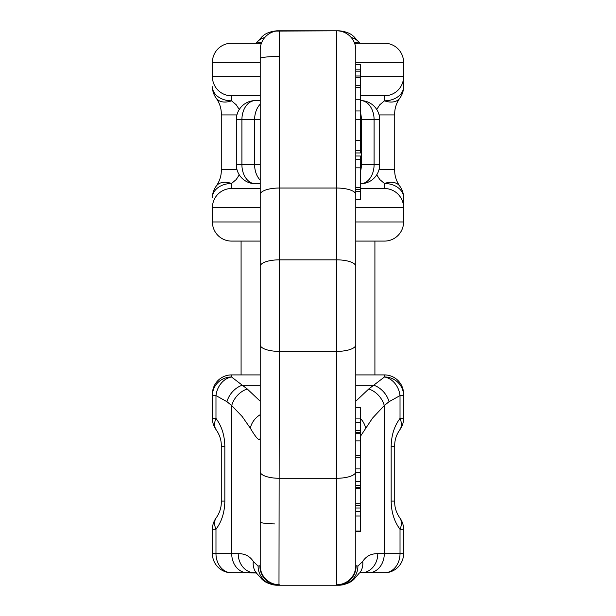 <?xml version="1.0" encoding="UTF-8"?>
<svg xmlns="http://www.w3.org/2000/svg" width="616" height="616" viewBox="0 0 616 616"><rect width="100%" height="100%" fill="white"/><g stroke="black" fill="none" stroke-linecap="round" stroke-linejoin="round"><path stroke-width="0.92" d="M374.913 241.087L374.913 374.913L384.469 374.913L355.794 374.913M355.794 457.303L360.576 457.303L360.576 472.803L355.794 472.803L355.794 433.679L360.576 433.679L360.576 457.257M355.794 199.445L355.794 191.684L360.576 191.684L360.576 199.445L355.794 199.445M355.794 383.152L355.794 253.299M355.794 49.919A19.119 19.119 0 0 0 336.675 30.8L279.325 30.8L336.675 30.8A19.119 19.119 0 0 1 355.794 49.919L355.794 565.681L357.911 566.081L362.709 561.422C366.166 556.156 371.194 553.568 377.793 553.653A19.119 16.37 90 0 1 361.43 572.772L368.722 572.772A19.119 15.554 -90 0 0 384.284 553.653L400.023 553.653L400.023 529.267A19.119 12.466 -37.9 0 0 399.638 517.633A19.119 12.466 -37.9 0 0 399.545 517.517M360.576 418.911L360.576 422.776L355.794 422.776L355.794 407.445L360.576 407.445L360.576 418.911L355.794 418.911M355.794 77.269L355.794 75.999L360.576 75.999L360.576 77.269L355.794 77.269M355.794 385.154L373.489 385.154A19.119 14.083 51.1 0 1 389.043 401.709L384.284 405.559A19.119 14.083 -128.9 0 0 368.722 389.004L384.469 376.992A19.119 18.595 0 0 1 403.588 395.595L403.588 418.418L400.023 418.418C394.271 426.087 391.322 435.481 391.168 446.6L391.168 501.085C391.322 512.204 394.271 521.598 400.023 529.267L403.588 529.267L403.588 553.653A19.119 19.119 0 0 1 384.469 572.772L359.844 572.772A19.119 16.886 35.9 0 0 362.709 561.422M260.206 183.737L255.424 183.737A19.119 19.119 0 0 1 236.313 164.618L236.313 119.697A19.119 19.119 0 0 1 255.424 100.577L260.206 100.577M355.794 557.526L355.794 565.681A19.119 19.065 180 0 1 336.675 584.746L339.054 585.2L276.946 585.2A19.119 18.85 -90 0 1 258.089 566.081L260.206 565.681L260.206 49.919A19.119 19.119 0 0 1 279.325 30.8A19.119 19.119 0 0 0 260.206 49.919M241.087 241.087L241.087 374.913L231.531 374.913L260.206 374.913M276.946 585.2C265.404 584.099 262.393 579.248 262.139 579.417L255.994 572.557L256.618 572.98L231.531 572.772A19.119 19.119 0 0 1 212.412 553.653L212.412 529.267L215.977 529.267A19.119 12.466 -142.1 0 1 216.362 517.633A19.119 12.466 -142.1 0 1 216.455 517.517M260.206 437.914C259.837 441.934 256.556 438.707 250.358 428.228L242.173 416.501L231.716 405.559L226.958 401.709L215.977 395.595L212.412 395.595L212.412 394.024L212.412 418.418L215.977 418.418C221.729 426.087 224.678 435.481 224.832 446.6L224.832 501.085C224.678 512.204 221.729 521.598 215.977 529.267L215.977 553.653L231.716 553.653A19.119 15.554 90 0 0 247.278 572.772L256.156 572.772A19.119 16.886 -35.9 0 1 253.291 561.422L258.089 566.081M379.687 119.697L374.089 119.697A19.119 13.521 -90 0 0 360.576 100.577A19.119 19.119 0 0 1 379.687 119.697L379.687 164.618A19.119 19.119 0 0 1 360.576 183.737A19.119 13.521 -90 0 0 374.089 164.618L374.089 119.697L361.392 119.697L361.392 164.618L379.687 164.618M260.206 471.74A19.119 6.537 180 0 0 279.325 478.278L336.675 478.278L336.675 351.382L279.325 351.382L278.986 585.2A19.119 19.081 90 0 1 259.906 566.081M403.588 395.595L400.023 395.595L389.043 401.709M377.793 553.653L384.284 553.653L384.284 405.559L372.518 418.133L360.576 436.09M403.588 394.024A19.119 19.119 0 0 0 384.469 374.913A19.119 19.119 0 0 1 403.588 394.024A19.119 19.119 0 0 0 384.469 374.913L384.469 376.992A19.119 15.269 71.5 0 1 400.023 395.595L400.023 418.418A19.119 12.466 37.9 0 1 399.638 430.053A19.119 12.466 37.9 0 1 399.545 430.168M216.455 430.168A19.119 12.466 142.1 0 1 216.362 430.053A19.119 12.466 142.1 0 1 215.977 418.418L215.977 395.595A19.119 15.269 -71.5 0 1 231.531 376.992L247.278 389.004A19.119 14.083 128.9 0 0 231.716 405.559L231.716 553.653L238.207 553.653C244.806 553.568 249.834 556.156 253.291 561.422M360.576 418.595A19.119 15.739 33.2 0 1 365.642 428.228M357.911 566.081A19.119 18.85 90 0 1 339.054 585.2C350.596 584.099 353.607 579.248 353.861 579.417L359.382 572.98L361.43 572.772M260.206 253.299L260.206 357.919M212.412 394.024A19.119 19.119 0 0 1 231.531 374.913A19.119 19.119 0 0 0 212.412 394.024A19.119 19.119 0 0 1 231.531 374.913L231.531 376.992A19.119 18.595 0 0 0 212.412 395.595M226.958 401.709A19.119 14.083 -51.1 0 1 242.511 385.154L260.206 385.154M250.358 428.228A19.119 15.739 -33.2 0 1 260.206 414.699M254.57 572.772A19.119 16.37 -90 0 1 238.207 553.653M360.576 422.006L360.576 432.378L355.794 432.378M355.794 156.01L360.576 156.01L360.576 189.412L355.794 189.412M360.576 187.657L355.794 187.657M360.576 189.412L360.576 191.684M360.576 167.852L355.794 167.852M360.576 159.429L355.794 159.429M355.794 150.335L360.576 150.335L360.576 140.594L355.794 140.594M360.576 150.335L360.576 152.96L355.794 152.96M360.576 468.922L355.794 468.922M360.576 472.803L360.576 481.589L355.794 481.589M360.576 481.589L360.576 485.462L355.794 485.462M360.576 488.719L360.576 505.505L355.794 505.505M360.576 505.505L360.576 508L355.794 508M360.576 508L360.576 511.365L355.794 511.365M360.576 485.462L360.576 487.156L355.794 487.156M360.576 487.156L360.576 488.411L355.794 488.411M360.576 77.269L360.576 140.887M360.576 511.365L360.576 516.023L355.794 516.023M360.576 516.023L360.576 531.292L355.794 531.292M360.576 85.27L355.794 85.27M360.576 87.464L355.794 87.464M360.576 99.284L355.794 99.284M355.794 64.734L360.576 64.734L360.576 69.831L355.794 69.831M360.576 69.831L360.576 71.179L355.794 71.179M360.576 71.179L360.576 75.999M399.545 185.832A19.119 12.466 142.1 0 0 384.469 183.491A19.119 14.091 180 0 1 403.588 197.582L403.588 221.976L403.588 197.582A19.119 19.119 0 0 0 399.545 185.832A19.119 12.466 142.1 0 1 399.638 185.947C396.073 180.657 394.44 175.136 394.733 169.4L394.733 114.915C394.44 109.178 396.073 103.657 399.638 98.368A19.119 12.466 -142.1 0 1 399.545 98.483A19.119 19.119 0 0 0 403.588 86.733L403.588 62.347L403.588 86.733A19.119 14.091 180 0 1 384.469 100.824L384.469 95.796L360.576 95.796M256.064 43.359L262.139 36.583C262.393 36.752 265.404 31.901 276.946 30.8L339.054 30.8L276.03 31.085M260.206 241.087L231.531 241.087A19.119 19.119 0 0 1 212.412 221.976L212.412 207.638A19.119 19.119 0 0 1 231.531 188.519L260.206 188.519M355.794 221.976L403.588 221.976A19.119 19.119 0 0 1 384.469 241.087L355.794 241.087M360.576 188.519L384.469 188.519L384.469 183.491L379.764 179.526L376.738 174.829M260.206 95.796L231.531 95.796A19.119 19.119 0 0 1 212.412 76.684L212.412 62.347A19.119 19.119 0 0 1 231.531 43.228L261.415 43.228M261.7 42.504L254.57 43.228L231.531 43.228M354.585 43.228L384.469 43.228L361.43 43.228L354.3 42.504M339.97 31.085L339.054 30.8C350.596 31.901 353.607 36.752 353.861 36.583L359.937 43.359M239.262 174.829L236.236 179.526L231.531 183.491A19.119 12.466 37.9 0 0 216.455 185.832A19.119 12.466 37.9 0 0 216.362 185.947C219.927 180.657 221.56 175.136 221.267 169.4L221.267 114.915C221.56 109.178 219.927 103.657 216.362 98.368A19.119 12.466 -37.9 0 0 216.455 98.483A19.119 12.466 -37.9 0 0 231.531 100.824L236.236 104.789L239.262 109.486M376.738 109.486L379.764 104.789L384.469 100.824A19.119 12.466 -142.1 0 0 399.545 98.483M360.576 76.684L403.588 76.684A19.119 19.119 0 0 1 384.469 95.796M403.588 207.638A19.119 19.119 0 0 0 384.469 188.519A19.119 19.119 0 0 1 403.588 207.638L355.794 207.638M355.794 62.347L403.588 62.347A19.119 19.119 0 0 0 384.469 43.228M359.752 43.105A19.119 16.886 144.1 0 0 351.189 37.468M264.811 37.468A19.119 16.886 -144.1 0 0 256.402 42.904M400.023 553.653L403.588 553.653A19.119 19.119 0 0 1 384.469 572.772A19.119 15.554 -90 0 0 400.023 553.653M355.794 344.845A19.119 6.537 180 0 1 336.675 351.382L336.675 259.844L279.325 259.844L279.325 351.382A19.119 6.537 180 0 1 260.206 344.845M355.794 266.382A19.119 6.537 180 0 0 336.675 259.844L336.675 188.034L279.325 188.034L279.325 259.844A19.119 6.537 180 0 0 260.206 266.382M355.794 401.232L368.722 389.004M247.278 389.004L260.206 401.232M355.794 194.571A19.119 6.537 180 0 0 336.675 188.034L336.675 30.8M279.325 30.8L279.325 188.034A19.119 6.537 180 0 0 260.206 194.571M336.675 584.746L336.675 478.278A19.119 6.537 180 0 0 355.794 471.74M360.576 113.136A19.119 13.521 -90 0 1 361.392 119.697L360.576 119.697M360.576 164.618L361.392 164.618A19.119 13.521 -90 0 1 360.576 171.179M391.168 501.085L394.733 501.085C394.44 506.822 396.073 512.343 399.638 517.633M391.168 446.6L394.733 446.6L394.733 501.085M337.014 585.2A19.119 19.081 -90 0 0 356.094 566.081M212.412 553.653L215.977 553.653A19.119 15.554 90 0 0 231.531 572.772A19.119 19.119 0 0 1 212.412 553.653M260.206 180.118A19.119 13.521 90 0 1 254.608 164.618L254.608 119.697L241.911 119.697L241.911 164.618L260.206 164.618M260.206 119.697L254.608 119.697A19.119 13.521 90 0 1 260.206 104.204M255.424 100.577A19.119 13.521 90 0 0 241.911 119.697L236.313 119.697M236.313 164.618L241.911 164.618A19.119 13.521 90 0 0 255.424 183.737M260.206 58.474A19.119 2.002 180 0 1 279.325 56.479M224.832 501.085L221.267 501.085C221.56 506.822 219.927 512.343 216.362 517.633M224.832 446.6L221.267 446.6L221.267 501.085M279.325 584.746A19.119 19.065 180 0 1 260.206 565.681M360.576 430.253L355.794 430.253M360.576 440.871L355.794 440.871M360.576 455.732L355.794 455.732M360.576 503.757L355.794 503.757M360.576 488.519L355.794 488.519M360.576 119.735L355.794 119.735L360.576 119.735M360.576 531.1L355.794 531.1M360.576 110.957L355.794 110.957M231.531 95.796L231.531 100.824A19.119 14.091 180 0 1 212.412 86.733A19.119 19.119 0 0 0 216.455 98.483M216.455 185.832A19.119 19.119 0 0 0 212.412 197.582A19.119 14.091 0 0 1 231.531 183.491L231.531 188.519M394.733 114.915L379.086 114.915M394.733 169.4L379.086 169.4M260.206 207.638L212.412 207.638M212.412 221.976L260.206 221.976M212.412 76.684L260.206 76.684M260.206 62.347L212.412 62.347M274.543 523.916A19.119 2.002 180 0 1 260.206 521.983M221.267 114.915L236.914 114.915M221.267 169.4L236.914 169.4M403.588 529.267A19.119 19.119 0 0 0 399.599 517.586M399.638 430.053C396.073 435.343 394.44 440.863 394.733 446.6M399.599 430.099A19.119 19.119 0 0 0 403.588 418.418M216.401 517.586A19.119 19.119 0 0 0 212.412 529.267M216.362 430.053C219.927 435.343 221.56 440.863 221.267 446.6M212.412 418.418A19.119 19.119 0 0 0 216.401 430.099M359.382 43.02L361.43 43.228M256.618 43.02L254.57 43.228"/></g></svg>
